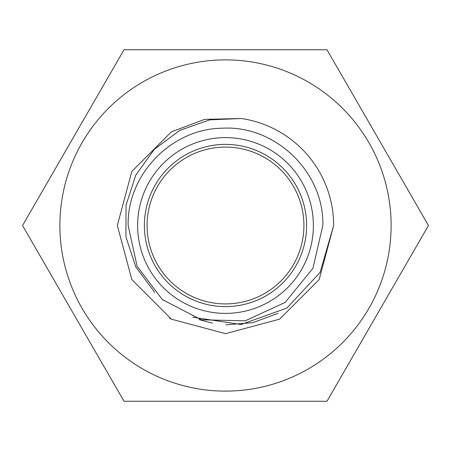 <?xml version="1.0" encoding="UTF-8"?>
<svg xmlns="http://www.w3.org/2000/svg" width="451" height="451" viewBox="0 0 451 451"><rect width="100%" height="100%" fill="white"/><g stroke="black" fill="none" stroke-linecap="round" stroke-linejoin="round"><path stroke-width="0.68" d="M303.918 225.5A78.418 78.418 0 0 1 225.5 303.918A78.418 78.418 0 0 1 147.082 225.5A78.418 78.418 0 0 1 225.5 147.082A78.418 78.418 0 0 1 303.918 225.5M144.382 225.5A81.118 81.118 0 0 0 225.5 306.618A81.118 81.118 0 0 0 306.618 225.5A81.118 81.118 0 0 0 225.5 144.382A81.118 81.118 0 0 0 144.382 225.5M313.377 225.5A87.877 87.877 0 0 0 225.5 137.623A87.877 87.877 0 0 0 137.623 225.5A87.877 87.877 0 0 0 225.5 313.377A87.877 87.877 0 0 0 313.377 225.5M192.876 317.216L241.037 324.511L286.881 308.056L320.092 272.404L333.661 225.5A108.161 108.161 0 0 0 241.251 118.495L204.636 119.374L171.419 131.833L131.833 171.419L117.339 225.5L131.833 279.581L171.419 319.167L225.5 333.661L279.581 319.167L319.167 279.581L333.661 225.5L319.167 279.581L279.581 319.167L225.5 333.661L171.419 319.167L131.833 279.581L117.339 225.5L131.833 279.581L171.419 319.167L225.5 333.661L279.581 319.167L225.5 333.661L171.419 319.167L131.833 279.581L117.339 225.5L131.833 279.581L171.419 319.167L225.5 333.661L279.581 319.167L319.167 279.581L333.661 225.5L319.167 279.581L279.581 319.167L225.5 333.661L171.419 319.167L131.833 279.581L117.339 225.5L131.833 279.581L171.419 319.167L131.833 279.581L117.339 225.5L131.833 279.581L171.419 319.167L225.5 333.661L279.581 319.167L225.5 333.661L171.419 319.167L131.833 279.581L117.339 225.5L131.833 279.581L171.419 319.167L131.833 279.581L117.339 225.5L131.833 279.581L171.419 319.167L131.833 279.581L117.339 225.5L131.833 279.581L171.419 319.167L225.5 333.661L279.581 319.167M171.419 131.833L204.636 119.374L241.251 118.495L204.636 119.374L171.419 131.833L131.833 171.419L117.339 225.5L131.833 171.419L171.419 131.833L204.636 119.374L241.251 118.495L204.636 119.374L171.419 131.833L131.833 171.419L117.339 225.5L131.833 171.419L171.419 131.833L204.636 119.374L241.251 118.495L204.636 119.374L171.419 131.833L204.636 119.374L241.251 118.495L204.636 119.374L171.419 131.833L204.636 119.374L241.251 118.495L204.636 119.374L171.419 131.833L131.833 171.419L117.339 225.5L131.833 279.581L171.419 319.167M241.251 118.495L204.636 119.374L171.419 131.833L131.833 171.419L117.339 225.5L131.833 171.419L171.419 131.833L204.636 119.374L241.251 118.495L209.619 119.865L179.74 130.412L154.315 149.309L135.824 175.044L126.049 205.199L125.942 236.882L135.813 266.953L154.732 292.344M278.132 313.276L253.135 322.572L278.132 313.276M252.752 322.657L225.85 324.838M212.41 323.158L199.252 319.641M169.593 318.09L171.419 319.167L225.5 333.661L279.581 319.167L319.167 279.581L333.661 225.5M59.882 225.5A165.618 165.618 0 0 1 225.5 59.882A165.618 165.618 0 0 1 391.118 225.5A165.618 165.618 0 0 1 225.5 391.118A165.618 165.618 0 0 1 59.882 225.5M428.45 225.5L326.975 49.74L124.025 49.74L22.55 225.5L124.025 401.26L326.975 401.26L428.45 225.5M322.843 225.5C324.28 172.361 275.51 125.102 222.444 128.202C171.527 128.552 126.906 174.599 128.157 225.5L137.098 266.253L162.281 299.52L201.293 319.787L245.243 320.819L285.162 302.418L312.915 268.328L322.843 225.5"/></g></svg>
